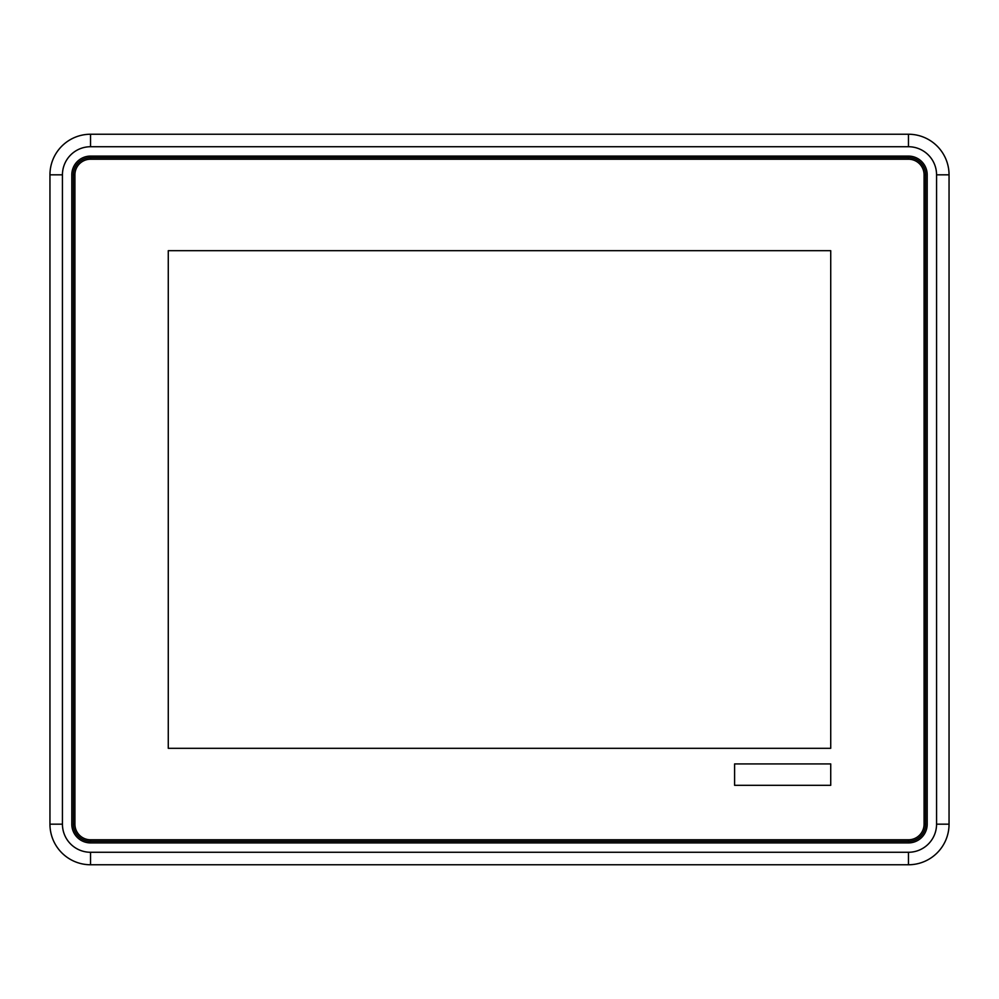 <?xml version="1.0" encoding="UTF-8"?>
<svg xmlns="http://www.w3.org/2000/svg" width="999" height="999" viewBox="0 0 999 999"><rect width="100%" height="100%" fill="white"/><g stroke="black" fill="none" stroke-linecap="round" stroke-linejoin="round"><path stroke-width="1.5" d="M62.438 824.175L62.438 174.825A28.097 28.097 0 0 1 90.534 146.728L908.466 146.728A28.097 28.097 0 0 1 936.562 174.825L936.562 824.175A28.097 28.097 0 0 1 908.466 852.272L90.534 852.272A28.097 28.097 0 0 1 62.438 824.175L49.95 824.175A40.584 40.584 0 0 0 90.534 864.759L908.466 864.759A40.584 40.584 0 0 0 949.05 824.175L949.05 174.825A40.584 40.584 0 0 0 908.466 134.241L90.534 134.241A40.584 40.584 0 0 0 49.95 174.825L49.95 824.175M90.534 156.094L908.466 156.094A18.731 18.731 0 0 1 927.197 174.825L927.197 824.175A18.731 18.731 0 0 1 908.466 842.906L90.534 842.906A18.731 18.731 0 0 1 71.803 824.175L71.803 174.825A18.731 18.731 0 0 1 90.534 156.094M168.269 748.313L168.269 250.687L830.731 250.687L830.731 748.313L168.269 748.313M830.731 763.923L830.731 785.314L734.602 785.314L734.602 763.923L830.731 763.923M908.466 159.216A15.609 15.609 0 0 1 924.075 174.825L924.075 824.175A15.609 15.609 0 0 1 908.466 839.784L90.534 839.784A15.609 15.609 0 0 1 74.925 824.175L74.925 174.825A15.609 15.609 0 0 1 90.534 159.216L908.466 159.216L908.466 157.655L90.534 157.655A17.17 17.17 0 0 0 73.364 174.825L73.364 824.175A17.17 17.17 0 0 0 90.534 841.345L908.466 841.345A17.17 17.17 0 0 0 925.636 824.175L925.636 174.825A17.17 17.17 0 0 0 908.466 157.655M62.438 174.825L49.95 174.825M90.534 146.728L90.534 134.241M908.466 146.728L908.466 134.241M936.562 174.825L949.05 174.825M936.562 824.175L949.05 824.175M908.466 852.272L908.466 864.759M90.534 852.272L90.534 864.759M924.075 174.825L925.636 174.825M924.075 824.175L925.636 824.175M908.466 839.784L908.466 841.345M90.534 839.784L90.534 841.345M74.925 824.175L73.364 824.175M74.925 174.825L73.364 174.825M90.534 159.216L90.534 157.655"/></g></svg>
